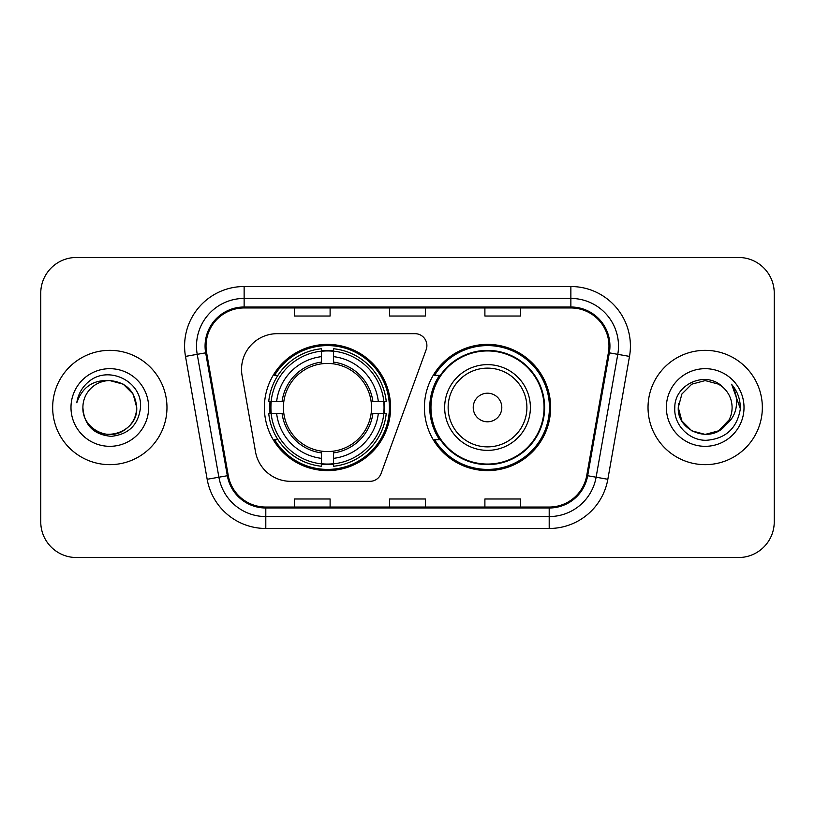 <?xml version="1.0" encoding="UTF-8"?>
<svg xmlns="http://www.w3.org/2000/svg" width="815" height="815" viewBox="0 0 815 815"><rect width="100%" height="100%" fill="white"/><g stroke="black" fill="none" stroke-linecap="round" stroke-linejoin="round"><path stroke-width="1.22" d="M241.535 369.399A35.717 35.717 0 0 0 242.075 375.603L255.513 451.805A35.717 35.717 0 0 0 290.69 481.329L369.908 481.329A11.909 11.909 0 0 0 381.104 473.495L426.174 349.655A11.909 11.909 0 0 0 414.988 333.671L277.253 333.671A35.717 35.717 0 0 0 241.535 369.399M424.411 407.5A63.112 63.112 0 0 0 487.523 470.612A63.112 63.112 0 0 0 550.624 407.5A63.112 63.112 0 0 0 487.523 344.388A63.112 63.112 0 0 0 424.411 407.5M264.376 407.5A63.112 63.112 0 0 0 327.477 470.612A63.112 63.112 0 0 0 390.589 407.5A63.112 63.112 0 0 0 327.477 344.388A63.112 63.112 0 0 0 264.376 407.5M270.04 413.45A57.753 57.753 0 0 1 270.04 401.551M439.54 439.652A57.753 57.753 0 0 1 439.54 375.348M40.75 293.186L40.75 521.814A35.717 35.717 0 0 0 76.467 557.531L738.533 557.531A35.717 35.717 0 0 0 774.25 521.814L774.25 293.186A35.717 35.717 0 0 0 738.533 257.469L76.467 257.469A35.717 35.717 0 0 0 40.75 293.186L40.75 521.814M52.659 407.5A57.152 57.152 0 0 0 109.811 464.652A57.152 57.152 0 0 0 166.973 407.5A57.152 57.152 0 0 0 109.811 350.348A57.152 57.152 0 0 0 52.659 407.5A57.152 57.152 0 0 0 109.811 464.652A57.152 57.152 0 0 0 166.973 407.5A57.152 57.152 0 0 0 109.811 350.348A57.152 57.152 0 0 0 52.659 407.5M648.027 407.5A57.152 57.152 0 0 0 705.189 464.652A57.152 57.152 0 0 0 762.341 407.5A57.152 57.152 0 0 0 705.189 350.348A57.152 57.152 0 0 0 648.027 407.5A57.152 57.152 0 0 0 705.189 464.652A57.152 57.152 0 0 0 762.341 407.5A57.152 57.152 0 0 0 705.189 350.348A57.152 57.152 0 0 0 648.027 407.5M206.022 346.059A38.101 38.101 0 0 1 244.133 307.958L570.867 307.958A38.101 38.101 0 0 1 608.398 352.671L586.729 475.563A38.101 38.101 0 0 1 549.198 507.042L265.802 507.042A38.101 38.101 0 0 1 228.271 475.563L206.603 352.671A38.101 38.101 0 0 1 206.022 346.059M205.074 346.059A39.059 39.059 0 0 0 205.665 352.844L227.334 475.726A39.059 39.059 0 0 0 265.802 508L549.198 508A39.059 39.059 0 0 0 587.666 475.726L609.335 352.844A39.059 39.059 0 0 0 570.867 307L244.133 307A39.059 39.059 0 0 0 205.074 346.059M185.494 356.399A59.536 59.536 0 0 1 244.133 286.523L570.867 286.523A59.536 59.536 0 0 1 629.506 356.399L607.837 479.281A59.536 59.536 0 0 1 549.198 528.477L265.802 528.477A59.536 59.536 0 0 1 207.163 479.281L185.494 356.399L197.22 354.331A47.627 47.627 0 0 1 244.133 298.433L570.867 298.433A47.627 47.627 0 0 1 617.78 354.331L596.111 477.213A47.627 47.627 0 0 1 549.198 516.567L265.802 516.567A47.627 47.627 0 0 1 218.889 477.213L197.22 354.331A47.627 47.627 0 0 1 196.496 346.059M738.533 257.469L76.467 257.469M76.467 557.531L738.533 557.531M774.25 521.814L774.25 293.186M389.641 307.958L389.641 316.016L425.359 316.016L425.359 307.958M294.378 307.958L294.378 316.016L330.106 316.016L330.106 307.958M484.894 307.958L484.894 316.016L520.622 316.016L520.622 307.958M425.359 507.042L425.359 498.984L389.641 498.984L389.641 507.042M330.106 507.042L330.106 498.984L294.378 498.984L294.378 507.042M520.622 507.042L520.622 498.984L484.894 498.984L484.894 507.042M82.896 407.5A26.915 26.915 0 0 1 109.811 380.585C126.162 382.174 135.137 391.149 136.726 407.5L133.12 394.042L123.269 384.191L109.811 380.585L123.269 384.191L133.12 394.042L136.726 407.5L133.12 394.042L123.269 384.191L109.811 380.585L123.269 384.191L133.12 394.042L136.726 407.5L133.12 394.042L123.269 384.191L109.811 380.585L123.269 384.191L133.12 394.042L136.726 407.5C136.37 417.647 131.877 425.42 123.269 430.809C106.49 441.557 81.979 427.406 82.896 407.5C84.139 425.175 93.613 434.782 111.309 436.331C128.658 434.446 138.397 424.839 140.506 407.5C142.594 381.756 109.149 365.069 89.355 381.145C82.346 386.748 78.159 393.961 76.783 402.783C82.325 386.993 93.338 379.596 109.811 380.585L123.269 384.191L133.12 394.042L136.726 407.5C136.37 417.647 131.877 425.42 123.269 430.809C106.49 441.557 81.979 427.406 82.896 407.5C81.979 427.406 106.49 441.557 123.269 430.809C131.877 425.42 136.37 417.647 136.726 407.5C138.153 432.052 102.802 444.226 88.784 424.299M70.987 407.5A38.825 38.825 0 0 0 109.811 446.325A38.825 38.825 0 0 0 148.636 407.5A38.825 38.825 0 0 0 109.811 368.675A38.825 38.825 0 0 0 70.987 407.5M80.726 391.159L81.123 390.477M80.685 391.241L81.021 390.64M333.437 463.867L333.437 466.262A59.057 59.057 0 0 0 386.239 413.45L383.845 413.45A56.683 56.683 0 0 1 333.437 463.867L333.437 458.356A51.202 51.202 0 0 0 378.333 413.45L371.131 413.45A44.061 44.061 0 0 0 333.437 363.847L333.437 351.133A56.683 56.683 0 0 1 383.845 401.551L386.239 401.551A59.057 59.057 0 0 0 333.437 348.738L333.437 351.133M271.12 413.45L268.726 413.45A59.057 59.057 0 0 0 321.528 466.262L321.528 463.867A56.683 56.683 0 0 1 271.12 413.45L276.631 413.45A51.202 51.202 0 0 0 321.528 458.356L321.528 451.153A44.061 44.061 0 0 0 371.131 413.45L372.893 413.45A45.803 45.803 0 0 1 333.437 452.916L333.437 458.356M321.528 351.133L321.528 348.738A59.057 59.057 0 0 0 268.726 401.551L271.12 401.551A56.683 56.683 0 0 1 321.528 351.133L321.528 356.644A51.202 51.202 0 0 0 276.631 401.551L283.824 401.551A44.061 44.061 0 0 0 321.528 451.153L321.528 452.916A45.803 45.803 0 0 1 282.072 413.45L276.631 413.45M271.232 413.45A56.561 56.561 0 0 1 271.232 401.551M333.437 351.255A56.561 56.561 0 0 0 321.528 351.255M383.733 401.551A56.561 56.561 0 0 1 383.733 413.45M383.845 401.551L378.333 401.551A51.202 51.202 0 0 0 333.437 356.644M378.333 413.45L383.845 413.45M321.528 458.356L321.528 463.867M371.131 401.551L378.333 401.551M333.437 451.225L333.437 452.916M321.528 451.153A44.061 44.061 0 0 1 283.824 413.45L282.072 413.45M333.437 463.745A56.561 56.561 0 0 1 321.528 463.745M276.631 401.551L271.12 401.551M321.528 363.775L321.528 356.644M333.437 363.847A44.061 44.061 0 0 0 283.824 401.551L282.072 401.551A45.803 45.803 0 0 1 321.528 362.084M333.437 363.775L333.437 362.084A45.803 45.803 0 0 1 372.893 401.551M277.935 375.348L274.563 375.348A61.92 61.92 0 0 1 389.397 407.5A61.92 61.92 0 0 1 274.563 439.652L277.935 439.652M501.806 407.5A14.293 14.293 0 0 0 487.523 393.207A14.293 14.293 0 0 0 473.23 407.5A14.293 14.293 0 0 0 487.523 421.793A14.293 14.293 0 0 0 501.806 407.5M530.382 407.5A42.869 42.869 0 0 0 487.523 364.631A42.869 42.869 0 0 0 444.654 407.5A42.869 42.869 0 0 0 487.523 450.369A42.869 42.869 0 0 0 530.382 407.5A42.869 42.869 0 0 1 487.523 450.369A42.869 42.869 0 0 1 444.654 407.5M544.074 407.5A56.561 56.561 0 0 0 487.523 350.939A56.561 56.561 0 0 0 430.962 407.5A56.561 56.561 0 0 0 487.523 464.061A56.561 56.561 0 0 0 544.074 407.5M549.432 407.5A61.92 61.92 0 0 1 434.599 439.652L440.334 439.652A57.091 57.091 0 0 0 544.614 407.632A57.091 57.091 0 0 0 440.334 375.348L434.599 375.348A61.92 61.92 0 0 1 549.432 407.5M718.647 430.809A26.915 26.915 0 0 0 732.104 407.5C731.952 399.381 728.855 392.596 722.823 387.166C706.269 369.837 674.504 384.13 674.8 407.5C673.536 424.809 688.899 440.436 706.055 440.314C725.381 438.918 736.77 428.649 740.234 409.517L740.295 407.5C740.193 398.667 737.249 390.915 731.473 384.242C735.874 391.445 737.412 399.197 736.118 407.5C734.896 414.478 731.524 420.163 726.002 424.564C730.006 419.582 732.043 413.898 732.104 407.5M691.731 430.809L705.189 434.415L718.647 430.809L725.676 424.951L718.647 430.809L705.189 434.415L691.731 430.809L681.88 420.958L678.274 407.5L681.88 420.958L691.731 430.809L705.189 434.415L718.647 430.809L729.099 419.868L726.002 424.564L729.099 419.868L718.647 430.809L705.189 434.415L691.731 430.809L681.88 420.958L678.274 407.5L681.88 394.042L691.731 384.191L705.189 380.585L718.647 384.191L722.823 387.166L718.647 384.191L705.189 380.585L691.731 384.191L681.88 394.042L678.274 407.5L678.569 403.517M725.676 424.951L718.647 430.809L705.189 434.415L691.731 430.809L681.88 420.958L678.274 407.5L681.88 420.958L691.731 430.809L705.189 434.415L718.647 430.809L725.676 424.951L719.136 430.524M729.099 419.868L726.002 424.564L729.099 419.868L718.647 430.809L705.189 434.415L691.731 430.809L681.88 420.958L678.274 407.5L681.88 420.958L691.731 430.809L705.189 434.415L718.647 430.809L725.87 424.727M678.274 407.5C676.888 431.359 710.649 443.941 725.258 425.43L726.002 424.564M666.364 407.5A38.825 38.825 0 0 0 705.189 446.325A38.825 38.825 0 0 0 744.014 407.5A38.825 38.825 0 0 0 705.189 368.675A38.825 38.825 0 0 0 666.364 407.5M731.738 384.537L740.275 408.519M570.867 286.523L570.867 307M197.22 354.331L205.665 352.844M265.802 528.477L265.802 508M549.198 508L549.198 528.477M587.666 475.726L607.837 479.281M207.163 479.281L227.334 475.726M609.335 352.844L629.506 356.399M244.133 286.523L244.133 307M333.437 451.153A44.061 44.061 0 0 0 371.131 413.45M384.262 413.45A57.091 57.091 0 0 0 384.262 401.551M333.437 350.715A57.091 57.091 0 0 0 321.528 350.715M321.528 464.285A57.091 57.091 0 0 0 333.437 464.285M526.898 407.5A39.375 39.375 0 0 0 487.523 368.125A39.375 39.375 0 0 0 448.138 407.5A39.375 39.375 0 0 0 487.523 446.875A39.375 39.375 0 0 0 526.898 407.5"/></g></svg>
